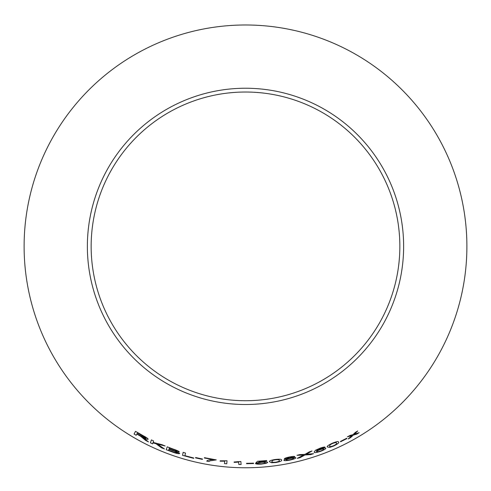 <?xml version="1.0" encoding="UTF-8"?>
<svg xmlns="http://www.w3.org/2000/svg" width="491" height="491" viewBox="0 0 491 491"><rect width="100%" height="100%" fill="white"/><g stroke="black" fill="none" stroke-linecap="round" stroke-linejoin="round"><path stroke-width="0.74" d="M245.5 24.986A221.386 221.386 0 0 1 437.229 357.067A221.386 221.386 0 0 1 53.771 357.067A221.386 221.386 0 0 1 245.5 24.986M245.5 88.239A158.133 158.133 0 0 1 382.446 325.441A158.133 158.133 0 0 1 108.554 325.441A158.133 158.133 0 0 1 245.5 88.239M359.136 432.688L354.25 434.228L357.743 430.951L355.404 432.35L352.937 434.67L349.936 435.474L347.438 436.837L351.949 435.566L348.205 438.929L350.629 437.616L353.281 435.13L356.736 434.13L359.136 432.688M346.885 438.586L346.695 438.254L340.441 441.434L340.631 441.765L346.885 438.586M327.442 447.013L329.749 447.393L333.776 445.988C337.857 443.925 339.434 442.624 338.508 442.09C338.587 441.133 336.501 441.526 332.241 443.263C328.123 445.245 326.521 446.497 327.442 447.013L327.442 447.013M325.779 448.24C325.435 447.761 323.612 448.105 320.316 449.271L316.222 451.168L318.045 449.382L325.011 447.129C324.373 446.871 322.648 447.264 319.831 448.301L315.56 450.192L314.123 452.033C314.044 452.978 316.241 452.727 320.715 451.284C324.164 449.916 325.846 448.903 325.779 448.24M297.215 458.367L300.075 457.643L304.96 454.967L310.656 454.598L313.553 453.684L306.286 454.267L312.012 450.99L309.465 451.8L304.886 454.384L299.805 454.586L296.975 455.31L303.591 455.065L297.221 458.391L300.075 457.661L304.966 454.985L310.662 454.617L313.546 453.666M294.821 456.642C294.342 456.237 292.538 456.366 289.402 457.023C286.29 457.667 284.602 458.263 284.338 458.815L287.204 458.901C284.952 459.453 283.847 459.92 283.89 460.312C284.387 460.846 286.449 460.761 290.077 460.055C293.661 459.257 295.582 458.514 295.846 457.827C295.705 457.465 294.52 457.471 292.292 457.839L294.821 456.642L292.292 457.839M269.565 461.767L271.64 462.768L275.868 462.522C280.349 461.657 282.233 460.84 281.521 460.073C281.889 459.171 279.79 458.975 275.236 459.472C270.744 460.251 268.847 461.018 269.565 461.767L271.64 462.768M258.419 462.399L259.346 461.522L266.717 460.92L266.687 460.564L257.499 461.276L255.836 462.927L261.316 462.344C263.863 462.172 265.195 462.295 265.318 462.706C265.3 463.154 264.017 463.504 261.47 463.768L255.48 463.584C256.087 464.118 258.094 464.283 261.488 464.075L266.306 463.295L267.712 462.436C267.442 461.878 265.502 461.724 261.893 461.97L258.419 462.399L259.346 461.497L266.717 460.92M253.577 463.535L253.546 463.16L246.556 463.32L246.586 463.694L253.577 463.535M234.115 461.994L234.146 462.375L238.651 462.08L238.841 464.486L241.112 464.541L240.866 461.479L234.115 462.013L234.146 462.375L238.651 462.105L238.841 464.486M224.706 461.227L224.491 463.596L226.756 463.805L227.032 460.767L220.171 460.834L220.14 461.19L224.706 461.209L224.491 463.596M216.273 459.889L204.459 457.667L204.428 458.023L213.376 459.545C209.473 459.711 207.263 460.245 206.742 461.141L209.043 461.54L209.982 460.846L216.273 459.889L209.988 460.822L209.043 461.54M202.384 459.386L202.464 459.017L195.621 457.52L195.541 457.888L202.384 459.386L202.47 458.999M183.143 452.346L182.511 455.335L193.693 458.367L193.767 458.011L184.947 455.673L185.5 453.04L183.143 452.346L182.511 455.335M173.74 449.259L167.21 446.835L166.204 449.713L172.85 452.18C176.686 453.543 178.976 453.997 179.718 453.549L176.643 451.769L179.319 451.972C178.951 451.29 177.091 450.388 173.74 449.259M164.442 448.983L157.55 444.122L165.129 445.975L162.048 444.717L153.131 442.416L153.628 440.979L151.406 439.924L150.399 442.821L152.621 443.87L152.977 442.876L155.893 443.68L161.447 447.761L164.442 448.983M136.823 434.093L140.512 436.168L145.698 440.482L148.466 441.882L143.108 437.555C145.931 438.985 147.613 439.549 148.153 439.242C147.975 438.494 146.152 437.223 142.678 435.431L135.51 431.356L134.061 434.05L136.185 435.29L136.823 434.093L140.5 436.186L145.698 440.482M245.5 92.026A154.346 154.346 0 0 1 379.169 323.544A154.346 154.346 0 0 1 111.831 323.544A154.346 154.346 0 0 1 245.5 92.026M145.71 440.464L148.472 441.863M148.165 439.224C147.625 439.525 145.944 438.966 143.12 437.536L143.108 437.555M135.522 431.337L134.061 434.05L136.197 435.272M137.48 432.902L145.895 438.082C145.299 438.218 143.869 437.647 141.611 436.382L136.995 433.786L137.48 432.902L145.895 438.082M152.977 442.876L155.905 443.655L161.453 447.743L164.454 448.964M157.562 444.103L165.142 445.957M151.418 439.905L150.399 442.821M150.412 442.802L152.633 443.852M167.216 446.816L166.204 449.713M166.216 449.695L172.85 452.18M172.857 452.156C176.692 453.518 178.982 453.979 179.724 453.531M179.325 451.947L176.643 451.769M169.389 448.056L172.881 449.314C175.318 450.1 176.692 450.744 177.012 451.235L175.078 451.045L169.082 448.921L169.389 448.056L172.875 449.333C175.312 450.124 176.686 450.763 177.005 451.26M168.965 449.265L173.01 450.72C175.563 451.554 176.993 452.229 177.306 452.745L174.55 452.377L168.622 450.253L168.965 449.265L172.998 450.738C175.557 451.573 176.987 452.248 177.3 452.763M182.523 455.31L193.7 458.342M195.627 457.502L195.547 457.87L202.39 459.367M204.465 457.643L204.428 458.023L213.376 459.545M206.742 461.117L209.049 461.515M220.171 460.81L220.14 461.172L224.706 461.209M224.491 463.578L226.756 463.805M226.762 463.786L227.032 460.742M238.841 464.468L241.112 464.517M246.556 463.295L246.586 463.694L253.577 463.516M266.711 460.896L266.687 460.54M255.829 462.903L257.971 462.86M257.965 462.835L261.316 462.344M261.316 462.319C263.863 462.154 265.195 462.277 265.318 462.682L265.318 462.706M255.48 463.565C256.087 464.099 258.088 464.259 261.488 464.05L261.488 464.075M261.488 464.05L266.306 463.295M266.306 463.271L267.705 462.418M271.633 462.743L275.868 462.522M275.868 462.497C280.349 461.632 282.233 460.816 281.515 460.049M272.836 460.312L275.273 459.76C278.36 459.515 279.674 459.736 279.207 460.429L279.213 460.448C279.925 460.975 278.79 461.565 275.807 462.221C272.732 462.43 271.425 462.184 271.879 461.491L272.836 460.312L275.273 459.785C278.366 459.533 279.68 459.754 279.213 460.448M271.879 461.466L272.843 460.331M284.338 458.797L287.204 458.901M283.884 460.288C284.381 460.822 286.443 460.736 290.071 460.036L290.077 460.055M290.071 460.036C293.655 459.238 295.582 458.49 295.84 457.802M286.621 458.373L289.487 457.299L292.538 457.133L289.715 458.25L286.621 458.373L289.494 457.317L292.544 457.158M286.198 459.883L286.192 459.864C286.296 459.466 287.468 459.024 289.715 458.539C292.028 458.072 293.317 458.005 293.581 458.336L293.587 458.355C293.489 458.772 292.305 459.238 290.04 459.748C287.738 460.19 286.462 460.233 286.198 459.883C286.296 459.49 287.474 459.048 289.715 458.557C292.028 458.097 293.317 458.023 293.587 458.355M312.006 450.965L306.286 454.267M296.969 455.292L303.591 455.065M314.117 452.015C314.037 452.954 316.235 452.708 320.709 451.266C324.152 449.897 325.84 448.884 325.772 448.215M318.045 449.382L316.222 451.168M318.039 449.357L322.912 447.982M322.906 447.958L325.005 447.111M316.763 451.597L316.756 451.579C316.707 451.18 317.794 450.56 319.997 449.719C322.243 448.934 323.446 448.725 323.612 449.087L323.618 449.105C323.772 449.492 322.759 450.124 320.574 451.008C318.242 451.781 316.971 451.978 316.763 451.597C316.72 451.204 317.8 450.585 320.003 449.738C322.249 448.952 323.459 448.743 323.618 449.105M327.436 446.988L329.749 447.393M329.743 447.369L333.776 445.988M333.77 445.969C337.845 443.901 339.422 442.606 338.502 442.072M329.602 446.11L330.167 444.723L332.358 443.526C335.267 442.434 336.605 442.281 336.378 443.072L336.384 443.091C337.237 443.391 336.317 444.269 333.622 445.718C330.707 446.767 329.369 446.896 329.602 446.11L330.179 444.742L332.37 443.545C335.285 442.459 336.623 442.305 336.384 443.091L336.378 443.072M340.435 441.415L340.619 441.74L346.873 438.561M348.193 438.911L350.617 437.598L353.268 435.112L356.724 434.112L359.124 432.669M357.73 430.932L354.25 434.228M347.425 436.818L351.949 435.566"/></g></svg>
